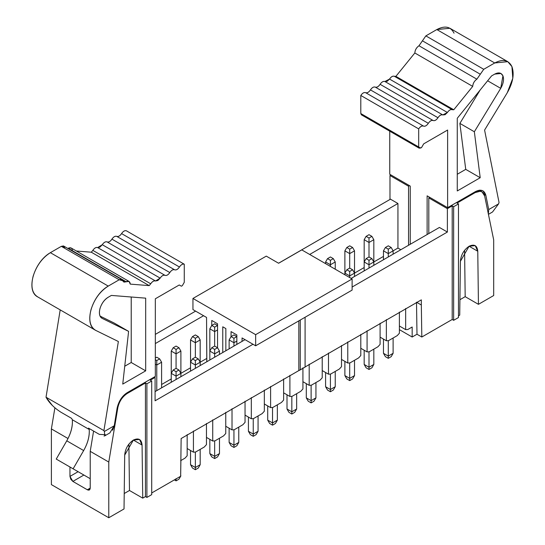 <?xml version="1.0" encoding="UTF-8"?>
<svg xmlns="http://www.w3.org/2000/svg" width="545" height="545" viewBox="0 0 545 545"><rect width="100%" height="100%" fill="white"/><g stroke="black" fill="none" stroke-linecap="round" stroke-linejoin="round"><path stroke-width="0.82" d="M206.787 361.751L206.555 317.442L192.95 309.594L192.95 298.456L266.267 256.123L278.611 263.255L301.767 249.889L278.611 263.255L266.267 256.123L192.95 298.456L255.653 334.657L352.118 278.958L255.653 334.657L255.653 345.796L242.055 337.941L242.055 341.395L242.055 337.941L255.653 345.796L352.118 290.097L352.118 278.958L301.767 249.889L352.118 278.958L352.118 290.097L255.653 345.796L255.653 334.657L192.95 298.456L192.95 309.594L206.555 317.442L206.834 361.839M231.053 336.606L231.053 331.592L236.843 334.93L236.843 344.399L236.843 334.93L231.053 331.592L231.053 336.606L233.948 334.93L236.843 336.606L233.948 338.275L233.948 346.068L233.948 342.73L229.125 339.944L229.125 348.855L229.125 339.944L231.053 336.606L229.125 339.944L233.948 342.73L236.843 341.061L233.948 342.73L233.948 338.275L231.053 336.606L233.948 338.275L236.843 336.606L233.948 334.93L231.053 336.606M211.76 325.467L211.76 320.453L217.55 323.791L217.55 347.744L217.55 323.791L211.76 320.453L211.76 325.467L209.832 328.805L209.832 359.993L209.832 328.805L214.655 331.592L209.832 328.805L211.76 325.467L214.655 323.791L217.55 325.467L214.655 327.136L211.76 325.467L214.655 327.136L214.655 346.068L214.655 327.136L217.55 325.467L214.655 323.791L211.76 325.467M222.762 352.533L222.762 326.802L225.848 328.581L225.848 350.748L225.848 328.581L222.762 326.802L222.762 352.533M362.732 114.661L360.804 113.544L360.804 95.464C362.411 93.127 364.019 92.2 365.627 92.684C367.235 93.161 368.842 92.234 370.45 89.898C372.051 87.568 373.659 86.635 375.267 87.105C376.874 87.582 378.482 86.648 380.09 84.305C381.704 81.961 383.312 81.035 384.92 81.518L389.532 79.079C391.14 76.736 392.747 75.809 394.362 76.286C392.747 75.769 391.14 76.695 389.532 79.073L447.411 112.495L442.799 114.934C441.191 114.45 439.583 115.383 437.969 117.727C436.368 120.064 434.753 120.997 433.146 120.527C431.538 120.05 429.93 120.983 428.329 123.313C426.721 125.65 425.114 126.576 423.506 126.099C421.898 125.616 420.29 126.542 418.683 128.886L418.683 146.966L420.611 148.077L421.578 147.518L423.697 143.846L447.622 130.03L447.622 207.672L475.478 191.588C480.915 188.911 484.376 190.171 485.868 195.362L488.708 209.573L498.586 203.864L499.043 202.488L484.587 130.078L507.272 92.739C512.947 82.731 514.5 74.018 511.925 66.592C508.574 59.97 502.831 58.765 494.71 62.968L483.742 69.304L476.861 79.175C474.354 80.939 472.965 83.351 472.706 86.396L453.767 109.777L452.241 109.709C450.626 109.225 449.019 110.151 447.411 112.495C449.019 110.11 450.626 109.184 452.241 109.709L394.362 76.286L395.888 76.361L414.827 52.981C415.086 49.929 416.475 47.524 418.982 45.76L425.863 35.888L436.831 29.553C444.952 25.349 450.688 26.555 454.046 33.177M494.71 74.106C498.593 72.097 501.339 72.676 502.94 75.844C504.173 79.393 503.43 83.562 500.719 88.345L474.348 131.761L480.206 177.718L457.269 190.961L457.269 118.265L491.576 75.918L494.71 74.106L491.576 75.918L457.269 118.265L457.269 190.961L480.206 177.718L465.737 169.366L457.269 174.257L465.737 169.366L480.206 177.718L474.348 131.761L459.878 123.402L465.737 169.366L459.878 123.402L474.348 131.761L500.719 88.345L487.632 80.789L500.719 88.345L502.94 75.844L500.964 73.486L494.71 74.106M389.743 174.257L389.743 131.175L389.743 174.257L410.242 186.09L410.242 244.289L410.242 186.09L389.743 174.257M452.241 109.709L453.767 109.777L395.888 76.361L394.362 76.286L452.241 109.709M453.767 109.777L472.706 86.396L414.827 52.981L395.888 76.361L453.767 109.777M472.706 86.396C472.931 83.331 474.32 80.919 476.861 79.175L418.982 45.76C416.435 47.504 415.052 49.908 414.827 52.981L472.706 86.396M476.861 79.175L480.308 74.236L422.43 40.821L418.982 45.76L476.861 79.175M480.308 74.236L483.742 69.304L425.863 35.888L422.43 40.821L480.308 74.236M483.742 69.304L494.71 62.968L436.831 29.553L425.863 35.888L483.742 69.304M507.783 61.674L449.904 28.258L436.831 29.553L494.71 62.968L507.783 61.674L511.925 66.592L512.804 78.269L507.272 92.739L484.587 130.078L499.043 202.488L498.586 203.864L488.708 209.573L485.868 195.362L484.151 194.367L485.868 195.362L482.979 190.845L479.907 190.151L475.478 191.588L447.622 207.672L447.622 130.03L423.697 143.846L421.578 147.518L419.248 148.213L418.683 146.966L360.804 113.544L361.369 114.797L419.248 148.213M427.123 234.541L427.123 195.839L447.622 207.672L427.123 195.839L427.123 234.541M418.683 146.966L418.683 128.886L360.804 95.464L360.804 113.544L418.683 146.966M418.683 128.879C420.29 126.501 421.898 125.575 423.506 126.099L365.627 92.684C364.019 92.16 362.411 93.086 360.804 95.464L418.683 128.879M423.506 126.099C425.114 126.617 426.721 125.691 428.329 123.313L370.45 89.898C368.842 92.275 367.235 93.202 365.627 92.684L423.506 126.099M428.329 123.313C429.93 120.942 431.538 120.009 433.146 120.527L375.267 87.105C373.659 86.594 372.051 87.527 370.45 89.898L428.329 123.313M433.146 120.527C434.753 121.038 436.368 120.104 437.969 117.727L380.09 84.305C378.489 86.689 376.874 87.622 375.267 87.111L433.146 120.527M437.969 117.72C439.583 115.336 441.191 114.409 442.799 114.934L384.92 81.518C383.312 80.994 381.704 81.92 380.09 84.305L437.969 117.72M442.799 114.934L445.074 114.702L447.411 112.495L389.532 79.079L387.188 81.287L384.92 81.518L442.799 114.934M488.347 213.933L488.708 209.573L488.347 213.919M492.537 211.971L498.586 203.864M480.159 90.007L459.878 123.402L480.159 90.007M474.484 192.16L475.213 192.576L480.097 191.295L482.032 191.901L484.648 195.955L493.681 239.834L484.648 195.955C483.272 191.275 480.131 190.151 475.213 192.576L474.484 192.16M428.813 233.567L428.813 197.924L429.773 197.365L428.813 197.924L447.384 208.646L452.207 205.86L453.651 206.698L458.474 203.912L457.03 203.074L475.213 192.576L457.03 203.074L458.474 203.912L453.651 206.698L452.207 205.86L447.384 208.646L428.813 197.924L428.813 233.567M409.52 185.675L408.552 186.227L408.552 245.264L408.552 186.227L409.52 185.675M206.555 358.549L200.185 362.221L206.555 358.549M190.539 367.793L180.892 373.359L190.539 367.793M171.246 378.932L161.599 384.504L171.246 378.932M400.834 249.719L397.939 248.05L393.115 250.836L397.939 248.05L400.834 249.719M383.469 256.402L373.822 261.975L383.469 256.402M364.176 267.541L354.529 273.113L364.176 267.541M464.585 250.284L465.178 296.671L478.442 304.328L477.767 251.252L469.088 246.238C474.32 243.853 477.216 245.522 477.767 251.252L478.442 304.328L493.681 295.533L493.681 239.834L493.681 295.533L478.442 304.328L465.178 296.671L464.585 250.284M459.728 315.133L460.402 261.28C460.954 254.91 463.85 249.903 469.088 246.238L477.767 251.252L475.226 245.632L469.088 246.238L460.402 261.28L459.728 315.133L458.474 315.862L459.728 315.133M439.42 227.442L447.384 232.041L447.384 208.646L447.384 232.041L352.118 287.038L447.384 232.041L439.42 227.442L351.157 278.4L439.42 227.442M389.982 175.51L408.552 186.227L389.982 175.51L389.982 198.898L397.939 203.496L397.939 248.05L397.939 203.496L309.676 254.454L397.939 203.496L389.982 198.898L389.982 175.51L390.949 174.952L389.982 175.51M51.387 484.614L51.387 428.915L54.895 407.83L51.387 428.915L51.387 484.614L108.782 517.75L51.387 484.614M155.332 334.378L195.607 311.12L155.332 334.378M278.563 263.228L368.761 211.153L278.563 263.228M389.804 199.559L389.982 198.898L389.804 199.559M203.564 315.719L155.332 343.568L203.564 315.719M69.958 466.997L69.958 476.398L78.099 471.697L69.958 476.398L69.958 466.997M90.218 488.095L90.218 451.335L93.59 431.061L90.218 451.335L90.218 488.095C90.034 490.003 89.067 490.561 87.323 489.764L72.853 481.412L69.958 476.398L70.802 479.246L72.853 481.412L83.889 475.036L72.853 481.412L87.323 489.764L89.366 489.969L90.218 488.095L87.323 489.764L90.218 488.095M154.364 376.983L155.087 377.399L155.087 400.793L253.003 344.263L155.087 400.793L155.087 377.399L154.364 376.983M155.087 391.603L245.046 339.664L155.087 391.603M176.069 379.49L176.069 376.145L171.246 373.359L171.246 382.27L171.246 351.082L171.246 373.359L176.069 376.145L176.069 379.49M180.892 373.359L180.892 376.704L180.892 373.359L176.069 376.145L176.069 371.69L173.174 370.021L171.246 373.359L173.174 370.021L176.069 368.352L176.069 353.869L171.246 351.082L176.069 353.869L176.069 368.352L178.964 370.021L180.892 373.359L180.892 351.082L180.892 373.359L178.964 370.021L176.069 371.69L176.069 376.145L180.892 373.359M156.776 390.629L156.776 365.007L155.332 364.169L156.776 365.007L156.776 390.629M161.599 362.221L161.599 387.842L161.599 362.221L156.776 365.007L156.776 360.552L155.332 359.714L156.776 360.552L156.776 365.007L161.599 362.221L159.671 358.882L161.599 362.221M388.292 253.616L388.292 256.961L388.292 253.616L383.469 250.836L383.469 259.747L383.469 250.836L388.292 253.616L393.115 250.836L388.292 253.616L388.292 249.16L388.292 253.616M393.115 254.174L393.115 250.836L393.115 254.174M368.999 242.477L368.999 256.961L368.999 242.477L364.176 239.698L364.176 261.975L364.176 239.698L368.999 242.477L373.822 239.698L368.999 242.477L368.999 238.022L368.999 242.477M373.822 261.975L373.822 239.698L373.822 261.975L368.999 264.761L368.999 268.099L368.999 264.761L364.176 261.975L364.176 270.885L364.176 261.975L368.999 264.761L373.822 261.975L373.822 265.313L373.822 261.975L371.894 258.63L368.999 260.306L368.999 264.761L368.999 260.306L366.111 258.63L364.176 261.975L366.111 258.63L368.999 256.961L371.894 258.63L373.822 261.975M354.529 250.836L354.529 273.113L354.529 250.836L349.706 253.616L349.706 268.099L349.706 253.616L344.883 250.836L344.883 273.113L344.883 250.836L349.706 253.616L354.529 250.836L352.601 247.491L354.529 250.836M349.706 275.899L349.706 277.569L349.706 275.899L344.883 273.113L344.883 274.782L344.883 273.113L349.706 275.899L354.529 273.113L349.706 275.899L349.706 271.444L349.706 275.899M354.529 276.451L354.529 273.113L354.529 276.451M330.413 264.761L330.413 266.43L330.413 264.761L325.59 261.975L325.59 263.644L325.59 261.975L330.413 264.761L335.236 261.975L330.413 264.761L330.413 260.306L330.413 264.761M335.236 269.216L335.236 261.975L335.236 269.216M195.362 368.352L195.362 365.007L190.539 362.221L190.539 371.131L190.539 339.944L190.539 362.221L195.362 365.007L195.362 368.352M200.185 362.221L200.185 365.566L200.185 362.221L195.362 365.007L195.362 360.552L192.467 358.882L190.539 362.221L192.467 358.882L195.362 357.213L195.362 342.73L190.539 339.944L195.362 342.73L195.362 357.213L198.257 358.882L200.185 362.221L200.185 339.944L200.185 362.221L198.257 358.882L195.362 360.552L195.362 365.007L200.185 362.221M180.892 351.082L176.069 353.869L176.069 349.413L173.174 347.744L171.246 351.082L173.174 347.744L176.069 346.068L178.964 347.744L180.892 351.082L178.964 347.744L176.069 349.413L176.069 353.869L180.892 351.082M219.478 351.082L219.478 354.427L219.478 351.082L214.655 353.869L214.655 357.213L214.655 353.869L209.832 351.082L211.76 347.744L214.655 346.068L217.55 347.744L219.478 351.082L217.55 347.744L214.655 349.413L214.655 353.869L219.478 351.082M200.185 339.944L195.362 342.73L195.362 338.275L192.467 336.606L190.539 339.944L192.467 336.606L195.362 334.93L198.257 336.606L200.185 339.944L198.257 336.606L195.362 338.275L195.362 342.73L200.185 339.944M217.55 329.923L214.655 331.592L217.55 329.923M459.925 299.709L465.178 296.671L459.925 299.709M458.474 317.531L453.651 320.317L452.207 319.479L421.816 337.021L416.993 334.235L412.17 337.021L399.39 329.643L412.17 337.021L416.993 334.235L421.816 337.021L452.207 319.479L452.207 205.86L452.207 319.479L453.651 320.317L453.651 206.698L453.651 320.317L458.474 317.531L458.474 203.912L458.474 317.531M421.326 305.002L421.816 337.021L421.326 305.002L416.503 302.216L416.993 334.235L416.503 302.216L421.326 305.002L421.326 299.859L421.326 305.002M305.091 366.969L421.326 299.859L305.091 366.969M390.465 199.177L369.244 211.433L368.761 211.153L369.244 211.433L390.465 199.177M180.654 476.255L151.714 492.966L180.654 476.255L181.138 438.534L298.824 370.586L298.824 320.869L298.824 370.586L181.138 438.534L180.654 476.255M151.714 494.635L146.891 497.421L145.44 496.584L142.742 498.144L129.478 490.486L124.219 493.525L129.478 490.486L142.742 498.144L145.44 496.584L146.891 497.421L151.714 494.635L151.714 381.016L150.263 380.185L155.087 377.399L150.263 380.185L151.714 381.016L151.714 494.635M124.028 508.948L108.782 517.75L108.782 462.058L90.218 451.335L108.782 462.058L117.822 407.735L117.243 407.401L117.822 407.735C119.287 401.243 122.427 396.488 127.258 393.47L126.576 393.068L127.258 393.47L145.44 382.971L146.891 383.803L151.714 381.016L146.891 383.803L146.891 497.421L146.891 383.803L145.44 382.971L145.44 496.584L145.44 382.971L127.258 393.47C122.339 396.719 119.198 401.474 117.822 407.735L108.782 462.058L108.782 517.75L124.028 508.948L124.703 455.095C125.255 448.726 128.15 443.719 133.382 440.053C138.621 437.669 141.516 439.338 142.068 445.067L142.742 498.144L142.068 445.067L133.382 440.053L142.068 445.067L139.52 439.447L133.382 440.053L124.703 455.095L124.028 508.948M68.016 438.521L51.387 428.915L68.016 438.521M74.495 469.613L56.237 459.074L66.776 440.81C70.918 433.418 72.778 426.401 72.342 419.745L71.593 418.362L72.342 419.745C72.812 426.394 70.959 433.411 66.776 440.81L56.237 459.074L74.495 469.613M99.326 434.379L88.474 428.111L89.223 429.494C89.659 436.143 87.806 443.167 83.657 450.558L73.119 468.816L90.218 478.694L56.237 459.074L73.119 468.816L83.657 450.558L66.776 440.81L83.657 450.558C87.84 443.16 89.693 436.136 89.223 429.494L72.342 419.745L89.223 429.494L88.474 428.111L99.326 434.379L105.383 434.706M155.332 358.045L156.776 357.213L159.671 358.882L156.776 360.552L159.671 358.882L156.776 357.213L155.332 358.045M391.187 247.491L388.292 249.16L385.404 247.491L383.469 250.836L385.404 247.491L388.292 245.822L391.187 247.491L393.115 250.836L391.187 247.491L388.292 245.822L385.404 247.491L388.292 249.16L391.187 247.491M371.894 236.353L368.999 238.022L366.111 236.353L364.176 239.698L366.111 236.353L368.999 234.684L371.894 236.353L373.822 239.698L371.894 236.353L368.999 234.684L366.111 236.353L368.999 238.022L371.894 236.353M349.706 245.822L352.601 247.491L349.706 249.16L349.706 253.616L349.706 249.16L346.818 247.491L344.883 250.836L346.818 247.491L349.706 245.822L346.818 247.491L349.706 249.16L352.601 247.491L349.706 245.822M352.601 269.768L349.706 271.444L346.818 269.768L344.883 273.113L346.818 269.768L349.706 268.099L352.601 269.768L354.529 273.113L352.601 269.768L349.706 268.099L346.818 269.768L349.706 271.444L352.601 269.768M333.308 258.63L330.413 260.306L327.525 258.63L325.59 261.975L327.525 258.63L330.413 256.961L333.308 258.63L335.236 261.975L333.308 258.63L330.413 256.961L327.525 258.63L330.413 260.306L333.308 258.63M214.655 353.869L214.655 349.413L211.76 347.744L209.832 351.082L214.655 353.869M405.657 308.477L405.657 329.623L407.83 329.5L412.17 327L412.17 337.021L412.17 327L407.83 329.5L405.657 329.623L405.657 308.477M305.091 317.251L305.091 367.098L298.824 370.586L300.268 369.885L300.268 320.038L300.268 369.885L305.091 367.098L305.091 317.251M184.993 458.154L187.167 455.77L187.167 434.624L187.167 455.77L184.993 458.154L180.654 460.661L184.993 458.154M128.886 444.1L129.478 490.486L128.886 444.1M112.604 430.284L114.246 425.761L117.086 408.28C118.578 401.365 122.039 396.106 127.476 392.509L155.332 376.425L155.332 298.783L155.332 376.425L127.476 392.509C122.223 395.738 118.762 400.991 117.086 408.28L114.246 425.761L104.367 431.47L103.904 430.618L46.025 397.203L46.488 398.054C49.595 403.273 54.343 407.953 60.74 412.102L71.593 418.362L60.74 412.102M52.252 405.357L46.025 397.203L103.904 430.618L118.367 341.511L95.682 330.365C83.392 324.473 91.58 295.601 108.244 286.091L119.212 279.762L121.351 279.347L123.94 282.119L129.029 281.411L130.248 284.115L149.187 285.621L91.308 252.206L76.382 251.013L91.308 252.206L92.834 250.373C94.442 248.036 96.049 247.103 97.664 247.587L155.543 281.002L157.88 280.512L160.148 278.12C161.763 275.736 163.371 274.809 164.978 275.334C166.586 275.859 168.194 274.939 169.808 272.561C171.416 270.191 173.024 269.264 174.625 269.789C176.233 270.313 177.84 269.38 179.448 267.009C181.056 264.625 182.664 263.698 184.271 264.216L184.271 282.303L182.343 285.641L181.376 286.2L179.251 284.974L155.332 298.783L179.251 284.974L181.376 286.2L182.343 285.641L184.271 282.303L184.271 264.216C182.664 263.739 181.056 264.666 179.448 267.002C177.84 269.339 176.233 270.272 174.625 269.789C173.024 269.305 171.416 270.231 169.808 272.561C168.194 274.898 166.586 275.818 164.978 275.334C163.371 274.85 161.763 275.777 160.148 278.12L155.543 281.002C153.928 280.518 152.321 281.452 150.713 283.788L149.187 285.621L130.248 284.115C129.983 281.363 128.6 280.559 126.093 281.697L119.212 279.762L108.244 286.091C100.117 291.268 94.38 299.103 91.029 309.594C88.454 319.99 90.007 326.911 95.682 330.365L118.367 341.511L103.904 430.618L104.367 431.47L114.246 425.761L109.824 432.934M176.069 371.69L178.964 370.021L176.069 368.352L173.174 370.021L176.069 371.69M368.999 260.306L371.894 258.63L368.999 256.961L366.111 258.63L368.999 260.306M195.362 360.552L198.257 358.882L195.362 357.213L192.467 358.882L195.362 360.552M176.069 349.413L178.964 347.744L176.069 346.068L173.174 347.744L176.069 349.413M214.655 349.413L217.55 347.744L214.655 346.068L211.76 347.744L214.655 349.413M195.362 338.275L198.257 336.606L195.362 334.93L192.467 336.606L195.362 338.275M399.39 326.005L405.657 329.623M339.337 369.047L330.658 374.061L339.337 369.047L341.511 366.662L341.511 345.516L341.511 366.662L339.337 369.047M320.044 380.185L311.365 385.199L320.044 380.185L322.218 377.801L322.218 356.655L322.218 377.801L320.044 380.185M300.751 391.324L292.072 396.338L300.751 391.324L302.925 388.939L302.925 367.793L302.925 388.939L300.751 391.324M281.458 402.462L272.779 407.476L281.458 402.462L283.632 400.078L283.632 378.932L283.632 400.078L281.458 402.462M262.165 413.601L253.486 418.615L262.165 413.601L264.339 411.216L264.339 390.07L264.339 411.216L262.165 413.601M242.872 424.739L234.193 429.753L242.872 424.739L245.046 422.355L245.046 401.209L245.046 422.355L242.872 424.739M223.579 435.877L214.9 440.891L223.579 435.877L225.753 433.493L225.753 412.347L225.753 433.493L223.579 435.877M204.286 447.016L195.607 452.03L204.286 447.016L206.46 444.631L206.46 423.485L206.46 444.631L204.286 447.016M397.216 335.631L388.537 340.645L397.216 335.631L399.39 333.247L399.39 312.101L399.39 333.247L397.216 335.631M377.923 346.77L369.244 351.784L377.923 346.77L380.097 344.385L380.097 323.24L380.097 344.385L377.923 346.77M358.63 357.908L349.951 362.922L358.63 357.908L360.804 355.524L360.804 334.378L360.804 355.524L358.63 357.908M193.434 431.006L193.434 452.152L195.607 452.03L193.434 452.152L187.167 448.535L193.434 452.152L193.434 431.006M212.727 419.868L212.727 441.014L214.9 440.891L212.727 441.014L206.46 437.397L212.727 441.014L212.727 419.868M232.02 408.73L232.02 429.876L234.193 429.753L232.02 429.876L225.753 426.251L232.02 429.876L232.02 408.73M251.313 397.591L251.313 418.737L253.486 418.615L251.313 418.737L245.046 415.113L251.313 418.737L251.313 397.591M270.606 386.453L270.606 407.599L272.779 407.476L270.606 407.599L264.339 403.974L270.606 407.599L270.606 386.453M289.899 375.314L289.899 396.46L292.072 396.338L289.899 396.46L283.632 392.836L289.899 396.46L289.899 375.314M309.192 364.176L309.192 385.322L311.365 385.199L309.192 385.322L302.925 381.698L309.192 385.322L309.192 364.176M328.485 353.037L328.485 374.183L330.658 374.061L328.485 374.183L322.218 370.559L328.485 374.183L328.485 353.037M347.778 341.892L347.778 363.045L349.951 362.922L347.778 363.045L341.511 359.421L347.778 363.045L347.778 341.892M367.071 330.754L367.071 351.9L369.244 351.784L367.071 351.9L360.804 348.282L367.071 351.9L367.071 330.754M386.364 319.615L386.364 340.761L388.537 340.645L386.364 340.761L380.097 337.144L386.364 340.761L386.364 319.615M97.664 247.587L102.269 244.705C103.877 242.362 105.492 241.435 107.099 241.919C108.707 242.402 110.315 241.476 111.929 239.146C113.537 236.816 115.138 235.89 116.746 236.373C118.354 236.85 119.961 235.924 121.562 233.587C123.177 231.25 124.785 230.324 126.392 230.801L126.392 230.801C124.785 230.283 123.17 231.209 121.562 233.587C119.961 235.965 118.354 236.891 116.746 236.373C115.138 235.849 113.537 236.775 111.929 239.146C110.315 241.517 108.707 242.443 107.099 241.919C105.492 241.394 103.877 242.321 102.269 244.705L100.001 247.096L97.664 247.587C96.049 247.062 94.442 247.995 92.834 250.373L91.308 252.206L149.187 285.621L150.713 283.788L92.834 250.373L150.713 283.788C152.321 281.411 153.928 280.477 155.543 281.002L97.664 247.587M46.025 397.203L60.195 309.894L46.025 397.203M121.739 279.51L63.472 245.931L61.333 246.347L119.212 279.762L61.333 246.347L50.365 252.676L108.244 286.091L50.365 252.676C33.701 262.186 25.513 291.057 37.803 296.95C32.128 293.496 30.575 286.575 33.15 276.179C36.501 265.688 42.238 257.853 50.365 252.676L61.333 246.347L64.76 247.314M129.029 281.411L71.143 247.995L68.214 248.275L126.093 281.697L68.214 248.275C70.721 247.144 72.104 247.948 72.369 250.693M104.367 431.47L104.803 435.83L104.027 436.034M108.244 297.229L111.371 295.424L145.685 298.156L145.685 370.852L122.748 384.096L128.606 331.367L102.235 318.403C99.524 316.754 98.781 313.443 100.008 308.47C101.615 303.456 104.361 299.709 108.244 297.229C100.273 301.78 96.356 315.589 102.235 318.403L128.606 331.367L122.748 384.096L145.685 370.852L145.685 298.156L111.371 295.424L108.244 297.229M393.115 337.995L393.115 353.31L393.115 337.995M322.218 370.573L328.485 374.183M302.925 381.711L309.192 385.322M283.632 392.85L289.899 396.46M264.339 403.988L270.606 407.599M245.046 415.127L251.313 418.737M225.753 426.265L232.02 429.876M206.46 437.403L212.727 441.014M187.167 448.542L193.434 452.152M380.097 337.151L386.364 340.761M360.804 348.289L367.071 351.9M341.511 359.434L347.778 363.045M180.654 475.976L180.892 460.525L180.654 475.976M195.362 467.487L200.185 464.701L200.185 449.387L200.185 464.701L195.362 467.487L195.362 452.159L195.362 469.715L198.257 468.046L200.185 464.701L198.257 468.046L195.362 469.715L195.362 467.487L190.539 464.701L195.362 467.487M214.655 456.349L219.478 453.563L219.478 438.248L219.478 453.563L214.655 456.349L214.655 441.021L214.655 458.577L217.55 456.908L219.478 453.563L217.55 456.908L214.655 458.577L214.655 456.349L209.832 453.563L214.655 456.349M233.948 445.211L238.771 442.424L238.771 427.11L238.771 442.424L233.948 445.211L233.948 429.882L233.948 447.438L236.843 445.762L238.771 442.424L236.843 445.762L233.948 447.438L233.948 445.211L229.125 442.424L233.948 445.211M253.241 434.072L258.064 431.286L258.064 415.971L258.064 431.286L253.241 434.072L253.241 418.744L253.241 436.3L256.136 434.624L258.064 431.286L256.136 434.624L253.241 436.3L253.241 434.072L248.418 431.286L253.241 434.072M272.534 422.934L277.357 420.147L277.357 404.833L277.357 420.147L272.534 422.934L272.534 407.606L272.534 425.161L275.429 423.485L277.357 420.147L275.429 423.485L272.534 425.161L272.534 422.934L267.711 420.147L272.534 422.934M291.827 411.795L296.65 409.009L296.65 393.694L296.65 409.009L291.827 411.795L291.827 396.467L291.827 414.023L294.722 412.347L296.65 409.009L294.722 412.347L291.827 414.023L291.827 411.795L287.004 409.009L291.827 411.795M311.12 400.65L315.943 397.87L315.943 382.549L315.943 397.87L311.12 400.65L311.12 385.329L311.12 402.884L314.015 401.209L315.943 397.87L314.015 401.209L311.12 402.884L311.12 400.65L306.297 397.87L311.12 400.65M330.413 389.512L335.236 386.732L335.236 371.411L335.236 386.732L330.413 389.512L330.413 374.183L330.413 391.739L333.308 390.07L335.236 386.732L333.308 390.07L330.413 391.739L330.413 389.512L325.59 386.732L330.413 389.512M349.706 378.373L354.529 375.594L354.529 360.272L354.529 375.594L349.706 378.373L349.706 363.045L349.706 380.601L352.601 378.932L354.529 375.594L352.601 378.932L349.706 380.601L349.706 378.373L344.883 375.594L349.706 378.373M368.999 367.235L373.822 364.455L373.822 349.134L373.822 364.455L368.999 367.235L368.999 351.906L368.999 369.462L371.894 367.793L373.822 364.455L371.894 367.793L368.999 369.462L368.999 367.235L364.176 364.455L368.999 367.235M388.292 356.096L393.115 353.31L391.187 356.655L393.115 353.31L388.292 356.096L388.292 340.768L388.292 358.324L391.187 356.655L388.292 358.324L385.404 356.655L383.469 353.31L383.469 339.106L383.469 353.31L388.292 356.096L383.469 353.31L385.404 356.655L388.292 358.324L388.292 356.096M160.148 278.12L102.269 244.705L160.148 278.12M164.978 275.334L107.099 241.919L164.978 275.334M169.808 272.561L111.929 239.146L169.808 272.561M174.625 269.789L116.746 236.373L174.625 269.789M179.448 267.009L121.562 233.587L179.448 267.002M184.271 264.216L126.392 230.801L184.271 264.216M179.251 284.974L181.376 286.2L179.251 284.974M95.682 330.365L37.292 296.671M131.216 362.5L145.685 370.852L131.216 362.5L124.73 366.24L131.216 362.5L131.216 297.005L131.216 362.5M114.137 323.015L128.606 331.367L114.137 323.015L100.089 316.114L114.137 323.015M325.59 372.521L325.59 386.732L325.59 372.521M306.297 383.66L306.297 397.87L306.297 383.66M287.004 394.798L287.004 409.009L287.004 394.798M267.711 405.936L267.711 420.147L267.711 405.936M248.418 417.075L248.418 431.286L248.418 417.075M229.125 428.213L229.125 442.424L229.125 428.213M209.832 439.352L209.832 453.563L209.832 439.352M190.539 450.49L190.539 464.701L190.539 450.49M364.176 350.244L364.176 364.455L364.176 350.244M344.883 361.383L344.883 375.594L344.883 361.383M176.069 478.626L176.069 480.854L178.964 479.184L180.892 475.84L178.964 479.184L176.069 480.854L176.069 478.626M174.38 479.879L176.069 480.854L174.38 479.879M325.59 386.732L327.525 390.07L330.413 391.739L327.525 390.07L325.59 386.732M306.297 397.87L308.232 401.209L311.12 402.884L308.232 401.209L306.297 397.87M287.004 409.009L288.939 412.347L291.827 414.023L288.939 412.347L287.004 409.009M267.711 420.147L269.639 423.485L272.534 425.161L269.639 423.485L267.711 420.147M248.418 431.286L250.346 434.624L253.241 436.3L250.346 434.624L248.418 431.286M229.125 442.424L231.053 445.762L233.948 447.438L231.053 445.762L229.125 442.424M209.832 453.563L211.76 456.908L214.655 458.577L211.76 456.908L209.832 453.563M190.539 464.701L192.467 468.046L195.362 469.715L192.467 468.046L190.539 464.701M364.176 364.455L366.111 367.793L368.999 369.462L366.111 367.793L364.176 364.455M344.883 375.594L346.818 378.932L349.706 380.601L346.818 378.932L344.883 375.594M492.489 212.005L488.436 214.342M482.032 191.901L479.13 190.225M110.008 432.825L104.81 435.823"/></g></svg>
